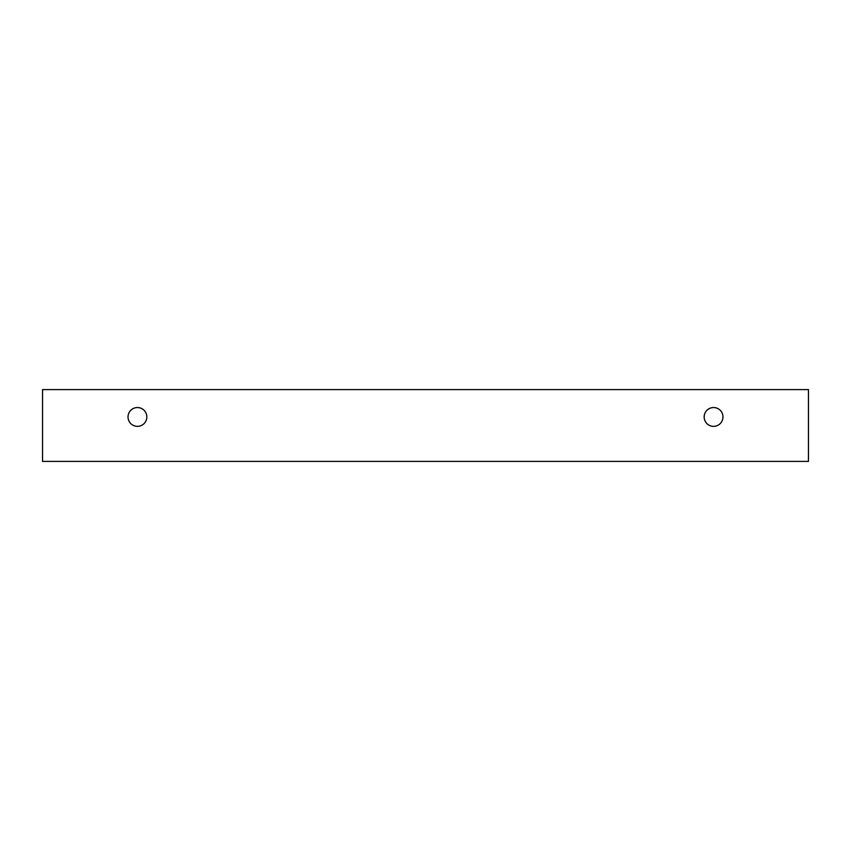 <?xml version="1.0" encoding="UTF-8"?>
<svg xmlns="http://www.w3.org/2000/svg" width="851" height="851" viewBox="0 0 851 851"><rect width="100%" height="100%" fill="white"/><g stroke="black" fill="none" stroke-linecap="round" stroke-linejoin="round"><path stroke-width="1.28" d="M713.563 426.351A9.404 9.404 0 0 1 705.426 412.246A9.404 9.404 0 0 1 721.712 412.246A9.404 9.404 0 0 1 713.563 426.351M808.45 461.402L808.45 389.598L42.55 389.598L42.55 461.402L808.45 461.402M137.436 426.351A9.404 9.404 0 0 1 129.288 412.246A9.404 9.404 0 0 1 145.574 412.246A9.404 9.404 0 0 1 137.436 426.351"/></g></svg>
